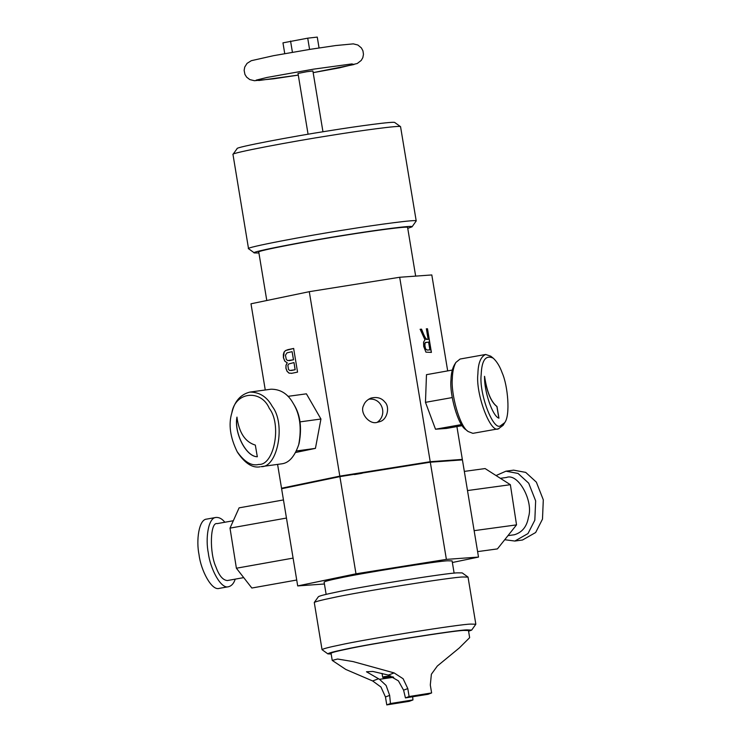 <?xml version="1.0" encoding="UTF-8"?>
<svg xmlns="http://www.w3.org/2000/svg" width="742" height="742" viewBox="0 0 742 742"><rect width="100%" height="100%" fill="white"/><g stroke="black" fill="none" stroke-linecap="round" stroke-linejoin="round"><path stroke-width="1.11" d="M496.992 406.523L498.949 418.163C492.669 416.559 483.979 391.275 484.572 376.342C486.891 391.832 491.028 401.886 496.992 406.523L496.899 406.542C490.935 401.904 486.798 391.841 484.48 376.352M498.856 418.182L496.899 406.542M236.93 417.152C239.045 432.716 245.175 442.028 255.331 445.098L257.307 456.729C246.186 456.933 233.869 433.013 236.93 417.152M237.013 417.134C233.943 432.994 246.261 456.924 257.381 456.71M427.485 328.743L431.408 352.404L425.936 352.153L423.701 346.431L423.571 342.145L424.971 339.827L420.176 329.272L421.558 329.17L424.804 337.22L426.854 339.428L428.125 339.335L426.39 328.827L427.485 328.743L426.298 328.845M431.315 352.422L427.392 328.762M428.125 339.335L426.223 339.354M423.469 334.011L426.131 339.372M421.558 329.17L420.083 329.29M423.376 334.03L421.465 329.188M429.868 349.872L428.579 342.043L425.11 342.739L424.832 346.347L425.722 349.074L427.244 350.057L429.868 349.872L427.151 350.076L425.62 349.092L424.61 344.223L425.018 342.758L426.121 342.229M291.903 373.291L289.018 373.143L287.024 371.269L285.911 368.273L285.967 365.314L287.182 362.819L284.733 361.113L283.407 357.672L283.342 354.5L284.075 352.06L285.531 350.549L293.637 348.452L297.551 372.113L291.374 373.384M293.711 348.443L287.97 349.64L285.605 350.539L284.158 352.051L283.481 357.663L284.807 361.094L287.182 362.819M291.977 373.282L289.092 373.133L287.098 371.26L285.995 368.264L286.041 365.296L287.265 362.81M293.915 362.588L288.805 363.932L287.859 365.352L288.517 369.488L289.742 370.508L295.103 369.739L293.999 362.578L295.177 369.729L291.281 370.508M291.318 370.499L292.163 370.351M293.452 359.796L292.107 351.662L287.015 352.84L285.438 355.195L286.282 359.462L287.701 360.584L293.535 359.787L289.38 360.621M292.107 351.662L293.535 359.787M289.426 360.612L290.048 360.51M354.528 474.565L362.161 473.248M235.223 579.14C233.851 583.379 231.634 585.902 228.555 586.718C220.884 589.436 210.097 568.391 208.335 553.087C205.339 538.822 208.131 517.777 215.922 517.452C219.15 517.202 222.118 518.797 224.845 522.247M233.331 520.736L217.165 523.62C210.079 521.617 209.355 552.994 215.941 566.962C219.038 575.579 222.823 580.105 227.321 580.55L243.728 577.619M215.922 517.452L206.628 519.112C198.837 519.437 196.046 540.482 199.041 554.747C200.804 570.051 211.591 591.096 219.261 588.378L228.555 586.718M283.463 499.932L239.1 507.853L230.011 528.128L236.392 568.224L251.844 588.026L296.726 580.021M286.468 518.055L230.011 528.128M293.099 558.105L236.392 568.224M455.848 362.467L454.252 365.129C452.203 369.006 451.117 373.968 450.978 379.978C449.457 393.789 457.61 424.804 465.753 429.59L468.174 431.529C459.446 426.409 450.709 393.177 452.342 378.383C452.49 371.937 453.659 366.622 455.857 362.458L460.086 359.035L485.648 354.472C480.705 356.716 478.126 363.163 477.904 373.82C475.381 393.492 490.462 433.875 498.429 428.793L503.141 425.296L504.736 422.634L500.34 425.899C492.911 430.648 478.831 392.954 481.187 374.589C481.743 360.148 485.76 354.676 493.235 358.173C496.917 361.558 499.923 366.529 502.26 373.078C507.88 385.682 510.477 415.279 504.736 422.634M498.893 428.728L472.867 433.347L468.174 431.538M490.814 356.225L485.648 354.472M299.137 443.159C302.031 427.624 300.287 414.741 293.897 404.501L293.099 403.166M249.859 392.091L270.913 389.216C280.448 389.142 287.85 393.807 293.118 403.203C299.963 414.175 301.836 427.986 298.729 444.625C294.704 456.349 289.185 462.72 282.173 463.769L261.119 466.644C277.647 467.822 285.92 423.71 272.37 406.607C267.12 396.914 259.617 392.082 249.859 392.091C240.807 394.41 234.926 400.884 232.218 411.504M237.913 452.926C245.24 463.555 252.623 468.193 260.062 466.82M258.791 464.427C251.659 466.301 244.443 462.034 237.134 451.628C230.141 437.251 228.369 424.359 231.819 412.96C235.288 391.21 261.351 389.374 269.3 408.388C281.941 424.359 274.215 465.531 258.791 464.427M258.921 253.003L254.376 252.929C247.856 252.308 308.171 240.77 346.189 234.917C376.482 229.992 414.973 224.891 412.042 226.829L407.757 228.36M412.042 226.829L416.216 220.949C417.625 219.205 377.539 224.557 346.189 229.658C306.863 235.715 243.775 247.707 248.533 248.709L254.376 252.929M248.533 248.709L232.969 154.401C230.317 153.065 292.302 141.36 330.598 135.452C361.122 130.499 400.355 125.203 400.55 126.659L416.216 220.949M415.659 276.117L407.608 227.469C408.861 225.92 373.282 230.679 345.457 235.195C310.546 240.575 254.562 251.223 258.772 252.113L266.786 300.51M400.55 126.659L394.772 122.523C394.596 121.159 357.681 126.14 328.956 130.796C292.932 136.361 234.62 147.37 237.106 148.632L232.969 154.401M496.046 475.557L505.942 471.189L518.046 473.442L528.703 483.19L535.65 500.878L534.824 520.179L527.998 533.554L514.865 541.048L504.736 539.712M507.973 535.641L514.317 534.769C522.201 532.431 526.922 526.542 528.48 517.109C533.73 501.369 518.222 472.682 506.498 477.468L500.358 478.312M514.865 541.048L522.526 540L535.659 532.515L542.485 519.131L543.302 499.83L536.355 482.142L525.707 472.394L513.603 470.15L505.942 471.189M474.138 530.66L516.534 524.872L510.366 484.702L485.101 468.564L464.325 471.402M467.497 490.555L510.366 484.702M477.607 551.612L497.428 548.904L516.534 524.872M287.961 396.349L306.409 393.826L320.943 419.017L315.433 448.372L296.401 450.969M320.943 419.017L300.037 421.873M315.433 448.372L295.399 452.537M461.505 424.582L435.508 429.219L446.545 428.422L462.201 425.63M435.508 429.219L425.472 402.34L452.24 397.564M425.472 402.34L426.474 374.673L452.286 370.072M377.196 422.328C388.27 414.574 381.564 397.026 368.561 399.279M377.307 422.309C369.386 425.101 359.341 412.682 363.626 405.41C364.656 402.285 367.058 399.864 370.842 398.139C376.964 396.655 381.62 397.953 384.82 402.025C390.107 406.718 387.445 419.814 379.663 421.688L377.307 422.309M412.645 696.719L412.96 699.938L390.45 703.527L389.661 695.384L386.118 685.46L379.505 679.31L366.474 671.77L372.846 671.445L388.344 675.072L398.408 680.859L403.592 690.162L405.438 697.907L427.948 694.317L431.621 692.945L430.304 685.005L431.38 674.237L437.335 666.019L459.279 647.979L469.649 637.666L468.471 630.524L464.121 630.422C455.773 630.199 369.525 643.954 346.727 649.148C337.063 651.124 331.841 652.506 331.053 653.275L332.231 660.408L337.601 659.026L353.044 661.576L394.123 672.911L388.344 675.072M379.505 679.31L393.677 677.26M390.802 675.897L384.096 676.667L382.677 677.196L383.252 677.91L392.852 676.806M382.037 673.411L382.677 677.196L384.096 676.667M394.113 672.92L403.119 678.744L407.803 688.595L409.111 696.534L405.438 697.907M383.252 677.9L385.933 676.899M390.45 703.527L386.777 704.9L385.46 696.961L380.961 687.036L372.651 680.961L345.809 669.451L332.231 660.408M412.96 699.938L409.287 701.311L386.777 704.9M409.111 696.534L431.621 692.945M467.979 577.026L462.201 572.898L457.693 572.861C448.966 572.629 358.664 587.033 334.8 592.468C325.209 594.435 319.746 595.845 318.411 596.698L314.274 602.476C315.693 601.558 321.536 600.046 331.795 597.941C357.301 592.135 453.826 576.738 463.166 576.988L468.035 577.109L475.835 624.217L470.966 624.096C461.626 623.846 365.101 639.242 339.595 645.048C328.771 647.265 322.928 648.805 322.047 649.677L327.881 653.888C328.14 653.136 333.594 651.662 344.242 649.482C368.106 644.047 458.408 629.643 467.135 629.884L471.671 630.088L468.592 631.256M322.047 649.677L314.274 602.476M471.671 630.088L475.835 624.217M331.173 653.999L327.881 653.888M326.137 594.361L324.106 582.09C324.838 581.366 329.708 580.086 338.714 578.241C359.944 573.408 440.275 560.59 448.047 560.804L452.101 560.896L454.132 573.167M319.06 47.942L317.261 37.1L307.717 38.176L282.962 42.851L284.743 53.619M309.581 49.426L307.717 38.176M292.422 52.274L290.567 41.051M322.955 131.761L312.892 70.972L306.678 71.742L298.006 73.439L308.069 134.228M458.649 460.17L462.34 459.4L430.221 461.709L339.817 476.132L281.533 488.236L285.308 487.967M424.61 463.11L340.689 476.494M339.252 476.763C317.186 480.788 302.931 483.747 296.494 485.639M449.476 460.828L433.662 461.96M430.221 461.709L399.688 277.267L309.284 291.68L250.991 303.793L265.265 389.986M339.817 476.132L309.284 291.68M281.533 488.236L277.591 464.427M462.34 459.4L456.905 426.576M447.686 370.889L431.807 274.948L399.688 277.267M324.421 583.991L297.7 585.92L355.984 573.807L446.387 559.385L430.304 462.201L462.424 459.892L478.507 557.075L452.37 562.51M430.304 462.201L339.901 476.624L281.608 488.737L297.7 585.92M339.901 476.624L355.984 573.807M446.387 559.385L478.507 557.075M407.803 688.595L403.602 690.162M378.429 678.791L372.651 680.952M389.661 695.384L385.46 696.961M298.284 75.1L258.986 80.498L256.24 80.117L267.157 77.428L313.625 69.145L351.912 63.914L354.027 64.517L313.17 72.642L339.289 67.884L357.273 63.487L361.28 60.38L362.838 57.607L363.469 54.333L362.94 50.836L361.373 47.905L357.894 45.03L353.331 43.871L335.625 45.55L310.397 49.297L273.473 55.687L251.297 60.696L247.049 63.376L244.739 67.058L244.137 70.342L244.925 74.404L246.622 77.131L249.804 79.589L254.423 80.711L273.779 78.782L298.284 75.109M493.235 358.173L490.814 356.234M299.156 443.095L298.757 444.56M237.097 451.572L237.876 452.87M231.829 412.942L232.227 411.476"/></g></svg>
